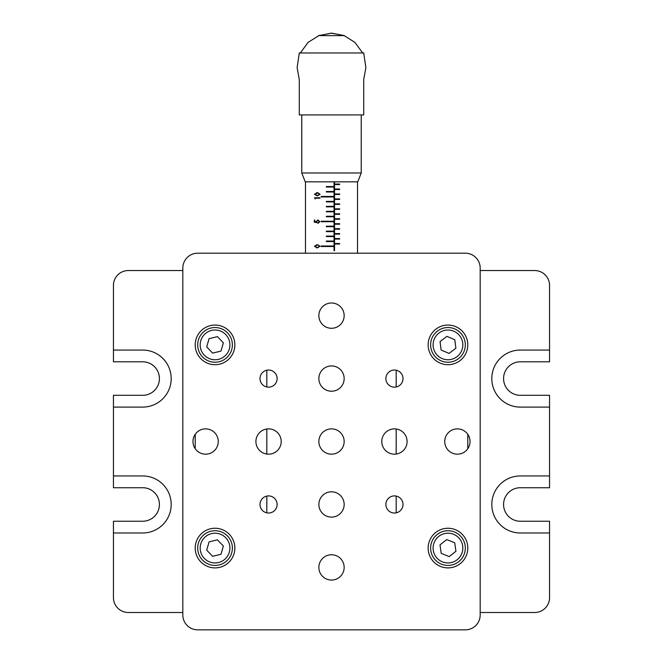 <?xml version="1.0" encoding="UTF-8"?>
<svg xmlns="http://www.w3.org/2000/svg" width="663" height="663" viewBox="0 0 663 663"><rect width="100%" height="100%" fill="white"/><g stroke="black" fill="none" stroke-linecap="round" stroke-linejoin="round"><path stroke-width="0.99" d="M549.561 407.099L520.322 407.099A28.517 28.517 0 0 1 491.805 378.581A28.517 28.517 0 0 1 520.322 350.064L549.561 350.064L549.561 361.807L520.322 361.807A16.741 16.741 0 0 0 503.582 378.565A16.741 16.741 0 0 0 521.367 395.289L549.561 395.289L549.561 487.753L521.367 487.753A16.741 16.741 0 0 0 503.582 504.477A16.741 16.741 0 0 0 520.322 521.242L549.561 521.242L549.561 597.636A14.868 14.868 0 0 1 534.693 612.504L480.178 612.504M549.561 475.943L520.322 475.943A28.517 28.517 0 0 0 491.805 504.46A28.517 28.517 0 0 0 520.322 532.986L549.561 532.986M549.561 350.064L549.561 285.413A14.868 14.868 0 0 0 534.693 270.545L480.178 270.545M266.824 512.847L266.824 496.081M266.824 454.056L266.824 428.994M266.824 386.968L266.824 370.203M113.439 475.943L113.439 487.753L141.633 487.753A16.741 16.741 0 0 1 159.418 504.477A16.741 16.741 0 0 1 142.678 521.242L113.439 521.242L113.439 532.986L142.678 532.986A28.517 28.517 0 0 0 171.195 504.46A28.517 28.517 0 0 0 142.678 475.943L113.439 475.943L113.439 407.099L142.678 407.099A28.517 28.517 0 0 0 171.195 378.581A28.517 28.517 0 0 0 142.678 350.064L113.439 350.064L113.439 285.413A14.868 14.868 0 0 1 128.307 270.545L182.822 270.545M113.439 407.099L113.439 395.289L141.633 395.289A16.741 16.741 0 0 0 159.418 378.565A16.741 16.741 0 0 0 142.678 361.807L113.439 361.807L113.439 350.064M396.176 512.847L396.176 496.081M396.176 454.056L396.176 428.994M396.176 386.968L396.176 370.203M182.822 612.504L128.307 612.504A14.868 14.868 0 0 1 113.439 597.636L113.439 532.986M195.212 448.718L195.212 434.331M467.788 448.718L467.788 434.331M234.859 548.077A19.824 19.824 0 0 0 205.124 530.906A19.824 19.824 0 0 0 205.124 565.241A19.824 19.824 0 0 0 234.859 548.077M234.859 344.884A19.824 19.824 0 0 0 205.124 327.713A19.824 19.824 0 0 0 205.124 362.048A19.824 19.824 0 0 0 234.859 344.884M467.788 344.884A19.824 19.824 0 0 0 438.052 327.713A19.824 19.824 0 0 0 438.052 362.048A19.824 19.824 0 0 0 467.788 344.884M467.788 548.077A19.824 19.824 0 0 0 438.052 530.906A19.824 19.824 0 0 0 438.052 565.241A19.824 19.824 0 0 0 467.788 548.077M182.822 268.067L182.822 614.982A14.868 14.868 0 0 0 197.69 629.85L465.31 629.85A14.868 14.868 0 0 0 480.178 614.982L480.178 268.067A14.868 14.868 0 0 0 465.31 253.191L197.69 253.191A14.868 14.868 0 0 0 182.822 268.067M218.268 441.525A12.655 12.655 0 0 0 199.29 430.569A12.655 12.655 0 0 0 199.29 452.481A12.655 12.655 0 0 0 218.268 441.525M281.211 441.525A12.655 12.655 0 0 0 262.233 430.569A12.655 12.655 0 0 0 262.233 452.481A12.655 12.655 0 0 0 281.211 441.525M407.09 441.525A12.655 12.655 0 0 0 388.112 430.569A12.655 12.655 0 0 0 388.112 452.481A12.655 12.655 0 0 0 407.09 441.525M470.034 441.525A12.655 12.655 0 0 0 451.055 430.569A12.655 12.655 0 0 0 451.055 452.481A12.655 12.655 0 0 0 470.034 441.525M344.155 567.404A12.655 12.655 0 0 0 325.177 556.448A12.655 12.655 0 0 0 325.177 578.36A12.655 12.655 0 0 0 344.155 567.404M344.155 441.525A12.655 12.655 0 0 0 325.177 430.569A12.655 12.655 0 0 0 325.177 452.481A12.655 12.655 0 0 0 344.155 441.525M344.155 378.581A12.655 12.655 0 0 0 325.177 367.625A12.655 12.655 0 0 0 325.177 389.537A12.655 12.655 0 0 0 344.155 378.581M344.155 315.638A12.655 12.655 0 0 0 325.177 304.682A12.655 12.655 0 0 0 325.177 326.594A12.655 12.655 0 0 0 344.155 315.638M344.155 504.46A12.655 12.655 0 0 0 325.177 493.504A12.655 12.655 0 0 0 325.177 515.416A12.655 12.655 0 0 0 344.155 504.46M403.005 378.581A8.561 8.561 0 0 0 390.159 371.172A8.561 8.561 0 0 0 390.159 385.999A8.561 8.561 0 0 0 403.005 378.581M277.117 378.581A8.561 8.561 0 0 0 264.28 371.172A8.561 8.561 0 0 0 264.28 385.999A8.561 8.561 0 0 0 277.117 378.581M277.117 504.46A8.561 8.561 0 0 0 264.28 497.051A8.561 8.561 0 0 0 264.28 511.877A8.561 8.561 0 0 0 277.117 504.46M403.005 504.46A8.561 8.561 0 0 0 390.159 497.051A8.561 8.561 0 0 0 390.159 511.877A8.561 8.561 0 0 0 403.005 504.46M334.533 181.828L334.533 250.655L334.036 250.655L334.036 181.828M333.506 191.491L333.506 191.988M333.506 196.447L333.506 196.944M333.506 201.403L333.506 201.9M333.506 206.359L333.506 206.856M333.506 211.315L333.506 211.812M333.506 216.271L333.506 216.768M333.506 221.227L333.506 221.724M333.506 226.182L333.506 226.68M333.506 231.138L333.506 231.636M333.506 236.094L333.506 236.592M333.506 241.05L333.506 241.547M333.506 246.006L333.506 246.503M315.157 198.212L315.157 198.975L314.594 197.765L319.956 197.765L319.956 198.212L315.157 198.212M319.491 246.246L318.588 245.186L317.245 244.995L314.958 246.246L317.245 247.473L320.038 246.263L317.245 247.921L314.395 246.263L317.245 244.556L320.038 246.263M319.409 246.263L316.815 247.921M326.329 191.988L333.845 191.988L333.845 191.491L326.329 191.491L326.329 191.988M326.329 187.032L333.845 187.032L333.845 186.535L326.329 186.535L326.329 187.032M333.315 186.535L333.315 187.032M326.329 201.9L333.845 201.9L333.845 201.403L326.329 201.403L326.329 201.9M326.329 181.828L333.845 181.828M326.329 216.768L333.845 216.768L333.845 216.271L326.329 216.271L326.329 216.768M326.329 226.68L333.845 226.68L333.845 226.182L326.329 226.182L326.329 226.68M326.329 236.592L333.845 236.592L333.845 236.094L326.329 236.094L326.329 236.592M321.165 246.503L333.845 246.503L333.845 246.006L321.165 246.006L321.165 246.503M326.329 241.547L333.845 241.547L333.845 241.05L326.329 241.05L326.329 241.547M326.329 231.636L333.845 231.636L333.845 231.138L326.329 231.138L326.329 231.636M321.165 221.724L333.845 221.724L333.845 221.227L321.165 221.227L321.165 221.724M326.329 211.812L333.845 211.812L333.845 211.315L326.329 211.315L326.329 211.812M321.165 196.944L333.845 196.944L333.845 196.447L321.165 196.447L321.165 196.944M316.74 221.583L317.925 220.389L316.74 221.583L317.022 222.677L314.303 222.171L314.303 220.133L314.867 220.133L314.867 221.823L316.292 222.088L316.193 221.5L317.942 219.942L319.815 221.674L318.323 223.182L319.276 221.649L317.925 220.389M319.268 221.674L319.815 221.674M319.201 221.674L317.809 223.182M316.873 192.56L319.458 194.267M319.549 194.251L318.646 193.19L317.304 192.999L315.016 194.251L317.304 195.477L320.096 194.267L317.304 195.925L314.453 194.267L317.304 192.56L320.096 194.267M334.79 244.025L339.655 244.025L339.655 243.528L334.79 243.528L334.79 244.025M334.79 239.07L339.655 239.07L339.655 238.572L334.79 238.572L334.79 239.07M334.79 234.114L339.655 234.114L339.655 233.616L334.79 233.616L334.79 234.114M334.79 229.158L339.655 229.158L339.655 228.66L334.79 228.66L334.79 229.158M334.79 224.202L339.655 224.202L339.655 223.704L334.79 223.704L334.79 224.202M334.79 219.246L339.655 219.246L339.655 218.749L334.79 218.749L334.79 219.246M334.79 214.29L339.655 214.29L339.655 213.793L334.79 213.793L334.79 214.29M334.79 209.334L339.655 209.334L339.655 208.837L334.79 208.837L334.79 209.334M334.79 199.422L339.655 199.422L339.655 198.925L334.79 198.925L334.79 199.422M334.79 194.466L339.655 194.466L339.655 193.969L334.79 193.969L334.79 194.466M334.79 189.51L339.655 189.51L339.655 189.013L334.79 189.013L334.79 189.51M334.79 184.554L339.655 184.554L339.655 184.057L334.79 184.057L334.79 184.554M334.79 203.881L334.79 204.378L339.655 204.378L339.655 203.881L334.79 203.881M326.329 206.359L333.845 206.359L333.845 206.856L326.329 206.856L326.329 206.359M318.613 35.628L344.387 35.628L331.732 33.15L319.052 35.504L308.129 42.349L300.488 52.733L299.286 52.974L363.714 52.974L362.512 52.733L354.871 42.349L343.948 35.504L331.268 33.15L318.613 35.678M299.286 52.974L297.123 67.585L299.286 79.601L299.286 114.923L363.714 114.923L363.714 79.601L365.877 67.585L363.714 52.974M361.236 172.985L357.763 181.828L305.237 181.828L301.764 172.985L361.236 172.985L361.236 114.923M440.05 341.553L441.127 350.072L449.042 353.396L455.879 348.208L454.801 339.688L446.887 336.365L440.05 341.553M458.456 358.7A17.346 17.346 0 0 1 430.759 347.056A17.346 17.346 0 0 1 454.685 328.889A17.346 17.346 0 0 1 458.456 358.7M446.771 539.574L440.008 544.862L441.202 553.365L449.166 556.58L455.929 551.293L454.727 542.79L446.771 539.574M441.475 564.163A17.346 17.346 0 0 1 437.282 534.411A17.346 17.346 0 0 1 465.144 545.657A17.346 17.346 0 0 1 441.475 564.163M209.085 541.886L206.699 550.133L212.641 556.323L220.978 554.268L223.373 546.022L217.423 539.831L209.085 541.886M219.18 564.917A17.346 17.346 0 0 1 198.378 543.246A17.346 17.346 0 0 1 227.55 536.06A17.346 17.346 0 0 1 219.18 564.917M209.085 338.685L206.699 346.931L212.641 353.122L220.978 351.075L223.373 342.829L217.423 336.638L209.085 338.685M219.18 361.725A17.346 17.346 0 0 1 198.378 340.053A17.346 17.346 0 0 1 227.55 332.867A17.346 17.346 0 0 1 219.18 361.725M456.956 356.727A14.868 14.868 0 0 0 453.724 331.177A14.868 14.868 0 0 0 433.212 346.741A14.868 14.868 0 0 0 456.956 356.727M442.403 561.859A14.868 14.868 0 0 0 462.691 546.005A14.868 14.868 0 0 0 438.807 536.359A14.868 14.868 0 0 0 442.403 561.859M218.591 562.514A14.868 14.868 0 0 0 225.76 537.776A14.868 14.868 0 0 0 200.756 543.933A14.868 14.868 0 0 0 218.591 562.514M218.591 359.321A14.868 14.868 0 0 0 225.76 334.583A14.868 14.868 0 0 0 200.756 340.741A14.868 14.868 0 0 0 218.591 359.321M357.523 253.191L357.523 181.828M305.477 253.191L305.477 181.828M301.764 172.985L301.764 114.923"/></g></svg>
